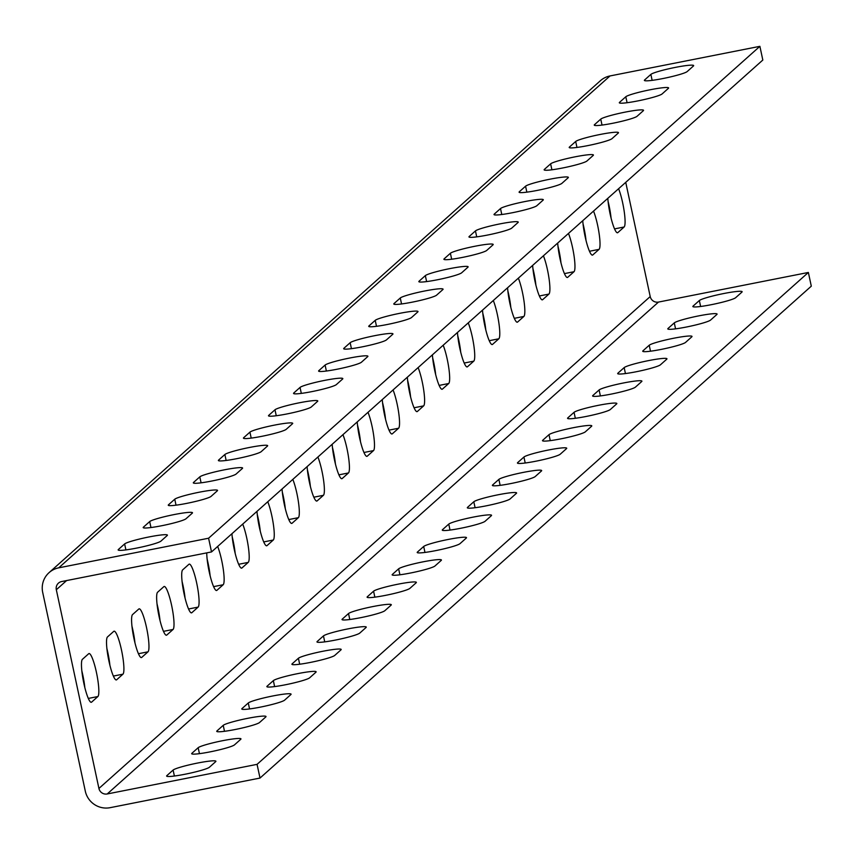 <?xml version="1.0" encoding="UTF-8"?>
<svg xmlns="http://www.w3.org/2000/svg" width="854" height="854" viewBox="0 0 854 854"><rect width="100%" height="100%" fill="white"/><g stroke="black" fill="none" stroke-linecap="round" stroke-linejoin="round"><path stroke-width="1.28" d="M240.743 739.286A22.001 2.103 -12.1 0 0 240.967 738.881A22.001 2.103 -12.1 0 0 222.584 740.706A22.001 2.103 -12.1 0 0 198.16 747.709L191.904 753.292A22.001 2.103 -12.1 0 0 191.68 753.698A22.001 2.103 -12.1 0 0 211.835 751.52A22.001 2.103 -12.1 0 0 234.476 744.88L240.743 739.286M265.797 716.933A22.001 2.103 -12.1 0 0 266.021 716.527A22.001 2.103 -12.1 0 0 247.639 718.342A22.001 2.103 -12.1 0 0 223.225 725.345L216.959 730.939A22.001 2.103 -12.1 0 0 216.735 731.344A22.001 2.103 -12.1 0 0 236.9 729.167A22.001 2.103 -12.1 0 0 259.531 722.527L265.797 716.933M290.862 694.569A22.001 2.103 -12.1 0 0 291.086 694.163A22.001 2.103 -12.1 0 0 272.704 695.989A22.001 2.103 -12.1 0 0 248.279 702.991L242.013 708.574A22.001 2.103 -12.1 0 0 241.789 708.98A22.001 2.103 -12.1 0 0 261.954 706.802A22.001 2.103 -12.1 0 0 284.596 700.163L290.862 694.569M315.916 672.215A22.001 2.103 -12.1 0 0 316.14 671.81A22.001 2.103 -12.1 0 0 297.758 673.625A22.001 2.103 -12.1 0 0 273.344 680.627L267.078 686.221A22.001 2.103 -12.1 0 0 266.854 686.627A22.001 2.103 -12.1 0 0 287.008 684.449A22.001 2.103 -12.1 0 0 309.65 677.809L315.916 672.215M340.97 649.851A22.001 2.103 -12.1 0 0 341.194 649.446A22.001 2.103 -12.1 0 0 322.823 651.271A22.001 2.103 -12.1 0 0 298.398 658.274L292.132 663.857A22.001 2.103 -12.1 0 0 291.908 664.263A22.001 2.103 -12.1 0 0 312.073 662.085A22.001 2.103 -12.1 0 0 334.715 655.445L340.97 649.851M366.035 627.498A22.001 2.103 -12.1 0 0 366.259 627.092A22.001 2.103 -12.1 0 0 347.877 628.907A22.001 2.103 -12.1 0 0 323.463 635.91L317.197 641.503A22.001 2.103 -12.1 0 0 316.973 641.909A22.001 2.103 -12.1 0 0 337.127 639.731A22.001 2.103 -12.1 0 0 359.769 633.092L366.035 627.498M391.089 605.134A22.001 2.103 -12.1 0 0 391.313 604.728A22.001 2.103 -12.1 0 0 372.942 606.553A22.001 2.103 -12.1 0 0 348.517 613.546L342.251 619.139A22.001 2.103 -12.1 0 0 342.027 619.545A22.001 2.103 -12.1 0 0 362.192 617.367A22.001 2.103 -12.1 0 0 384.823 610.727L391.089 605.134M416.154 582.78A22.001 2.103 -12.1 0 0 416.378 582.375A22.001 2.103 -12.1 0 0 397.996 584.189A22.001 2.103 -12.1 0 0 373.572 591.192L367.316 596.786A22.001 2.103 -12.1 0 0 367.092 597.192A22.001 2.103 -12.1 0 0 387.246 595.014A22.001 2.103 -12.1 0 0 409.888 588.363L416.154 582.78M441.208 560.416A22.001 2.103 -12.1 0 0 441.433 560.01A22.001 2.103 -12.1 0 0 423.05 561.836A22.001 2.103 -12.1 0 0 398.637 568.828L392.37 574.422A22.001 2.103 -12.1 0 0 392.146 574.827A22.001 2.103 -12.1 0 0 412.311 572.65A22.001 2.103 -12.1 0 0 434.942 566.01L441.208 560.416M466.273 538.063A22.001 2.103 -12.1 0 0 466.497 537.657A22.001 2.103 -12.1 0 0 448.115 539.472A22.001 2.103 -12.1 0 0 423.691 546.475L417.425 552.068A22.001 2.103 -12.1 0 0 417.2 552.474A22.001 2.103 -12.1 0 0 437.365 550.296A22.001 2.103 -12.1 0 0 460.007 543.646L466.273 538.063M491.328 515.699A22.001 2.103 -12.1 0 0 491.552 515.293A22.001 2.103 -12.1 0 0 473.169 517.118A22.001 2.103 -12.1 0 0 448.756 524.11L442.489 529.704A22.001 2.103 -12.1 0 0 442.265 530.11A22.001 2.103 -12.1 0 0 462.42 527.932A22.001 2.103 -12.1 0 0 485.061 521.292L491.328 515.699M516.382 493.345A22.001 2.103 -12.1 0 0 516.606 492.939A22.001 2.103 -12.1 0 0 498.234 494.754A22.001 2.103 -12.1 0 0 473.81 501.757L467.544 507.351A22.001 2.103 -12.1 0 0 467.319 507.756A22.001 2.103 -12.1 0 0 487.485 505.579A22.001 2.103 -12.1 0 0 510.126 498.928L516.382 493.345M541.447 470.981A22.001 2.103 -12.1 0 0 541.671 470.575A22.001 2.103 -12.1 0 0 523.288 472.401A22.001 2.103 -12.1 0 0 498.875 479.393L492.609 484.987A22.001 2.103 -12.1 0 0 492.384 485.392A22.001 2.103 -12.1 0 0 512.539 483.215A22.001 2.103 -12.1 0 0 535.18 476.575L541.447 470.981M566.501 448.628A22.001 2.103 -12.1 0 0 566.725 448.222A22.001 2.103 -12.1 0 0 548.353 450.037A22.001 2.103 -12.1 0 0 523.929 457.039L517.663 462.633A22.001 2.103 -12.1 0 0 517.439 463.039A22.001 2.103 -12.1 0 0 537.604 460.861A22.001 2.103 -12.1 0 0 560.235 454.211L566.501 448.628M591.566 426.263A22.001 2.103 -12.1 0 0 591.79 425.858A22.001 2.103 -12.1 0 0 573.408 427.683A22.001 2.103 -12.1 0 0 548.983 434.675L542.728 440.269A22.001 2.103 -12.1 0 0 542.493 440.675A22.001 2.103 -12.1 0 0 562.658 438.497A22.001 2.103 -12.1 0 0 585.3 431.857L591.566 426.263M616.62 403.91A22.001 2.103 -12.1 0 0 616.844 403.504A22.001 2.103 -12.1 0 0 598.462 405.319A22.001 2.103 -12.1 0 0 574.048 412.322L567.782 417.916A22.001 2.103 -12.1 0 0 567.558 418.321A22.001 2.103 -12.1 0 0 587.723 416.144A22.001 2.103 -12.1 0 0 610.354 409.493L616.62 403.91M641.685 381.546A22.001 2.103 -12.1 0 0 641.909 381.14A22.001 2.103 -12.1 0 0 623.527 382.966A22.001 2.103 -12.1 0 0 599.102 389.958L592.836 395.551A22.001 2.103 -12.1 0 0 592.612 395.957A22.001 2.103 -12.1 0 0 612.777 393.779A22.001 2.103 -12.1 0 0 635.419 387.14L641.685 381.546M666.739 359.192A22.001 2.103 -12.1 0 0 666.963 358.787A22.001 2.103 -12.1 0 0 648.581 360.601A22.001 2.103 -12.1 0 0 624.167 367.604L617.901 373.198A22.001 2.103 -12.1 0 0 617.677 373.593A22.001 2.103 -12.1 0 0 637.831 371.426A22.001 2.103 -12.1 0 0 660.473 364.775L666.739 359.192M691.793 336.828A22.001 2.103 -12.1 0 0 692.018 336.423A22.001 2.103 -12.1 0 0 673.646 338.248A22.001 2.103 -12.1 0 0 649.221 345.24L642.955 350.834A22.001 2.103 -12.1 0 0 642.731 351.24A22.001 2.103 -12.1 0 0 662.896 349.062A22.001 2.103 -12.1 0 0 685.538 342.422L691.793 336.828M716.858 314.475A22.001 2.103 -12.1 0 0 717.082 314.069A22.001 2.103 -12.1 0 0 698.7 315.884A22.001 2.103 -12.1 0 0 674.286 322.887L668.02 328.48A22.001 2.103 -12.1 0 0 667.796 328.875A22.001 2.103 -12.1 0 0 687.95 326.708A22.001 2.103 -12.1 0 0 710.592 320.058L716.858 314.475M741.912 292.111A22.001 2.103 -12.1 0 0 742.137 291.705A22.001 2.103 -12.1 0 0 723.765 293.53A22.001 2.103 -12.1 0 0 699.341 300.523L693.074 306.116A22.001 2.103 -12.1 0 0 692.85 306.522A22.001 2.103 -12.1 0 0 713.015 304.344A22.001 2.103 -12.1 0 0 735.646 297.704L741.912 292.111M174.109 514.578A22.001 2.103 167.9 0 1 192.492 512.763A22.001 2.103 167.9 0 1 192.267 513.169L186.001 518.752A22.001 2.103 167.9 0 1 163.36 525.402A22.001 2.103 167.9 0 1 143.194 527.569A22.001 2.103 167.9 0 1 143.419 527.174L149.685 521.58A22.001 2.103 167.9 0 1 174.109 514.578M199.163 492.224A22.001 2.103 167.9 0 1 217.546 490.399A22.001 2.103 167.9 0 1 217.322 490.804L211.055 496.398A22.001 2.103 167.9 0 1 188.414 503.038A22.001 2.103 167.9 0 1 168.259 505.216A22.001 2.103 167.9 0 1 168.484 504.81L174.75 499.216A22.001 2.103 167.9 0 1 199.163 492.224M224.228 469.86A22.001 2.103 167.9 0 1 242.6 468.045A22.001 2.103 167.9 0 1 242.376 468.451L236.12 474.034A22.001 2.103 167.9 0 1 213.479 480.685A22.001 2.103 167.9 0 1 193.314 482.852A22.001 2.103 167.9 0 1 193.538 482.457L199.804 476.863A22.001 2.103 167.9 0 1 224.228 469.86M249.283 447.507A22.001 2.103 167.9 0 1 267.665 445.681A22.001 2.103 167.9 0 1 267.441 446.087L261.175 451.681A22.001 2.103 167.9 0 1 238.533 458.32A22.001 2.103 167.9 0 1 218.378 460.498A22.001 2.103 167.9 0 1 218.603 460.092L224.869 454.499A22.001 2.103 167.9 0 1 249.283 447.507M274.347 425.143A22.001 2.103 167.9 0 1 292.719 423.328A22.001 2.103 167.9 0 1 292.495 423.733L286.229 429.316A22.001 2.103 167.9 0 1 263.598 435.967A22.001 2.103 167.9 0 1 243.433 438.134A22.001 2.103 167.9 0 1 243.657 437.728L249.923 432.145A22.001 2.103 167.9 0 1 274.347 425.143M299.402 402.778A22.001 2.103 167.9 0 1 317.784 400.964A22.001 2.103 167.9 0 1 317.56 401.369L311.294 406.963A22.001 2.103 167.9 0 1 288.652 413.603A22.001 2.103 167.9 0 1 268.487 415.781A22.001 2.103 167.9 0 1 268.722 415.375L274.977 409.781A22.001 2.103 167.9 0 1 299.402 402.778M324.456 380.425A22.001 2.103 167.9 0 1 342.838 378.61A22.001 2.103 167.9 0 1 342.614 379.016L336.348 384.599A22.001 2.103 167.9 0 1 313.717 391.249A22.001 2.103 167.9 0 1 293.552 393.416A22.001 2.103 167.9 0 1 293.776 393.011L300.042 387.428A22.001 2.103 167.9 0 1 324.456 380.425M349.521 358.061A22.001 2.103 167.9 0 1 367.903 356.246A22.001 2.103 167.9 0 1 367.679 356.652L361.413 362.245A22.001 2.103 167.9 0 1 338.771 368.885A22.001 2.103 167.9 0 1 318.606 371.063A22.001 2.103 167.9 0 1 318.83 370.657L325.096 365.064A22.001 2.103 167.9 0 1 349.521 358.061M374.575 335.707A22.001 2.103 167.9 0 1 392.957 333.893A22.001 2.103 167.9 0 1 392.733 334.298L386.467 339.881A22.001 2.103 167.9 0 1 363.825 346.532A22.001 2.103 167.9 0 1 343.671 348.699A22.001 2.103 167.9 0 1 343.895 348.293L350.161 342.71A22.001 2.103 167.9 0 1 374.575 335.707M399.64 313.343A22.001 2.103 167.9 0 1 418.012 311.529A22.001 2.103 167.9 0 1 417.787 311.934L411.532 317.528A22.001 2.103 167.9 0 1 388.89 324.168A22.001 2.103 167.9 0 1 368.725 326.345A22.001 2.103 167.9 0 1 368.949 325.94L375.216 320.346A22.001 2.103 167.9 0 1 399.64 313.343M424.694 290.99A22.001 2.103 167.9 0 1 443.077 289.175A22.001 2.103 167.9 0 1 442.852 289.581L436.586 295.164A22.001 2.103 167.9 0 1 413.944 301.814A22.001 2.103 167.9 0 1 393.79 303.981A22.001 2.103 167.9 0 1 394.014 303.576L400.28 297.993A22.001 2.103 167.9 0 1 424.694 290.99M449.759 268.626A22.001 2.103 167.9 0 1 468.131 266.811A22.001 2.103 167.9 0 1 467.907 267.217L461.64 272.81A22.001 2.103 167.9 0 1 439.009 279.45A22.001 2.103 167.9 0 1 418.844 281.628A22.001 2.103 167.9 0 1 419.068 281.222L425.335 275.628A22.001 2.103 167.9 0 1 449.759 268.626M474.813 246.272A22.001 2.103 167.9 0 1 493.196 244.457A22.001 2.103 167.9 0 1 492.971 244.863L486.705 250.446A22.001 2.103 167.9 0 1 464.064 257.086A22.001 2.103 167.9 0 1 443.899 259.264A22.001 2.103 167.9 0 1 444.133 258.858L450.389 253.275A22.001 2.103 167.9 0 1 474.813 246.272M499.868 223.908A22.001 2.103 167.9 0 1 518.25 222.093A22.001 2.103 167.9 0 1 518.026 222.499L511.759 228.093A22.001 2.103 167.9 0 1 489.128 234.733A22.001 2.103 167.9 0 1 468.963 236.91A22.001 2.103 167.9 0 1 469.188 236.505L475.454 230.911A22.001 2.103 167.9 0 1 499.868 223.908M524.932 201.555A22.001 2.103 167.9 0 1 543.315 199.74A22.001 2.103 167.9 0 1 543.08 200.146L536.824 205.729A22.001 2.103 167.9 0 1 514.183 212.368A22.001 2.103 167.9 0 1 494.018 214.546A22.001 2.103 167.9 0 1 494.242 214.14L500.508 208.557A22.001 2.103 167.9 0 1 524.932 201.555M549.987 179.191A22.001 2.103 167.9 0 1 568.369 177.376A22.001 2.103 167.9 0 1 568.145 177.781L561.879 183.375A22.001 2.103 167.9 0 1 539.237 190.015A22.001 2.103 167.9 0 1 519.083 192.193A22.001 2.103 167.9 0 1 519.307 191.787L525.573 186.193A22.001 2.103 167.9 0 1 549.987 179.191M575.052 156.837A22.001 2.103 167.9 0 1 593.423 155.022A22.001 2.103 167.9 0 1 593.199 155.428L586.933 161.011A22.001 2.103 167.9 0 1 564.302 167.651A22.001 2.103 167.9 0 1 544.137 169.829A22.001 2.103 167.9 0 1 544.361 169.423L550.627 163.84A22.001 2.103 167.9 0 1 575.052 156.837M600.106 134.473A22.001 2.103 167.9 0 1 618.488 132.658A22.001 2.103 167.9 0 1 618.264 133.064L611.998 138.658A22.001 2.103 167.9 0 1 589.356 145.297A22.001 2.103 167.9 0 1 569.202 147.475A22.001 2.103 167.9 0 1 569.426 147.069L575.692 141.476A22.001 2.103 167.9 0 1 600.106 134.473M625.171 112.12A22.001 2.103 167.9 0 1 643.542 110.305A22.001 2.103 167.9 0 1 643.318 110.71L637.052 116.293A22.001 2.103 167.9 0 1 614.421 122.933A22.001 2.103 167.9 0 1 594.256 125.111A22.001 2.103 167.9 0 1 594.48 124.705L600.746 119.122A22.001 2.103 167.9 0 1 625.171 112.12M650.225 89.755A22.001 2.103 167.9 0 1 668.607 87.941A22.001 2.103 167.9 0 1 668.383 88.346L662.117 93.94A22.001 2.103 167.9 0 1 639.475 100.58A22.001 2.103 167.9 0 1 619.31 102.758A22.001 2.103 167.9 0 1 619.545 102.352L625.801 96.758A22.001 2.103 167.9 0 1 650.225 89.755M675.279 67.402A22.001 2.103 167.9 0 1 693.661 65.587A22.001 2.103 167.9 0 1 693.437 65.993L687.171 71.576A22.001 2.103 167.9 0 1 664.54 78.216A22.001 2.103 167.9 0 1 644.375 80.393A22.001 2.103 167.9 0 1 644.599 79.988L650.865 74.405A22.001 2.103 167.9 0 1 675.279 67.402M106.899 648.56A22.001 3.629 -101.2 0 1 107.85 652.669A22.001 3.629 -101.2 0 1 109.899 665.266M122.933 674.18A22.001 3.629 78.8 0 0 121.481 649.969A22.001 3.629 78.8 0 0 114.084 631.181A22.001 3.629 78.8 0 0 113.753 631.352L107.487 636.945A22.001 3.629 78.8 0 0 108.725 660.11A22.001 3.629 78.8 0 0 116.347 679.944A22.001 3.629 78.8 0 0 116.667 679.773L122.933 674.18L113.368 676.069M131.964 626.195A22.001 3.629 -101.2 0 1 132.914 630.305A22.001 3.629 -101.2 0 1 134.964 642.902M147.998 651.826A22.001 3.629 78.8 0 0 146.536 627.615A22.001 3.629 78.8 0 0 139.138 608.827A22.001 3.629 78.8 0 0 138.818 608.998L132.551 614.581A22.001 3.629 78.8 0 0 133.79 637.746A22.001 3.629 78.8 0 0 141.401 657.58A22.001 3.629 78.8 0 0 141.732 657.409L147.998 651.826L138.423 653.716M157.019 603.842A22.001 3.629 -101.2 0 1 157.969 607.952A22.001 3.629 -101.2 0 1 160.018 620.548M173.052 629.462A22.001 3.629 78.8 0 0 171.59 605.251A22.001 3.629 78.8 0 0 164.192 586.463A22.001 3.629 78.8 0 0 163.872 586.634L157.606 592.228A22.001 3.629 78.8 0 0 158.844 615.392A22.001 3.629 78.8 0 0 166.466 635.227A22.001 3.629 78.8 0 0 166.786 635.056L173.052 629.462L163.488 631.352M182.073 581.478A22.001 3.629 -101.2 0 1 183.034 585.588A22.001 3.629 -101.2 0 1 185.072 598.184M198.107 607.109A22.001 3.629 78.8 0 0 196.655 582.898A22.001 3.629 78.8 0 0 189.257 564.11A22.001 3.629 78.8 0 0 188.926 564.28L182.671 569.864A22.001 3.629 78.8 0 0 183.909 593.028A22.001 3.629 78.8 0 0 191.52 612.862A22.001 3.629 78.8 0 0 191.851 612.692L198.107 607.109L188.542 608.998M207.138 559.114A22.001 3.629 -101.2 0 1 208.088 563.234A22.001 3.629 -101.2 0 1 210.137 575.831M206.753 552.869A22.001 3.629 78.8 0 0 210.436 576.984A22.001 3.629 78.8 0 0 216.585 590.509A22.001 3.629 78.8 0 0 216.905 590.338L223.172 584.744A22.001 3.629 78.8 0 0 221.709 560.534A22.001 3.629 78.8 0 0 217.653 546.464M232.192 536.76A22.001 3.629 -101.2 0 1 233.142 540.87A22.001 3.629 -101.2 0 1 235.192 553.467M231.936 533.729A22.001 3.629 78.8 0 0 236.024 556.594A22.001 3.629 78.8 0 0 241.639 568.145A22.001 3.629 78.8 0 0 241.96 567.974L248.226 562.391A22.001 3.629 78.8 0 0 246.774 538.18A22.001 3.629 78.8 0 0 242.707 524.11M257.257 514.396A22.001 3.629 -101.2 0 1 258.207 518.517A22.001 3.629 -101.2 0 1 260.256 531.113M256.99 511.365A22.001 3.629 78.8 0 0 261.089 534.241A22.001 3.629 78.8 0 0 266.694 545.791A22.001 3.629 78.8 0 0 267.024 545.621L273.291 540.027A22.001 3.629 78.8 0 0 271.828 515.816A22.001 3.629 78.8 0 0 267.772 501.746M282.311 492.043A22.001 3.629 -101.2 0 1 283.261 496.153A22.001 3.629 -101.2 0 1 285.311 508.749M282.055 489.011A22.001 3.629 78.8 0 0 286.143 511.877A22.001 3.629 78.8 0 0 291.758 523.427A22.001 3.629 78.8 0 0 292.079 523.256L298.345 517.673A22.001 3.629 78.8 0 0 296.893 493.463A22.001 3.629 78.8 0 0 292.826 479.393M307.376 469.679A22.001 3.629 -101.2 0 1 308.326 473.789A22.001 3.629 -101.2 0 1 310.376 486.396M307.109 466.647A22.001 3.629 78.8 0 0 311.198 489.523A22.001 3.629 78.8 0 0 316.813 501.074A22.001 3.629 78.8 0 0 317.144 500.903L323.41 495.309A22.001 3.629 78.8 0 0 321.947 471.098A22.001 3.629 78.8 0 0 317.891 457.029M332.43 447.325A22.001 3.629 -101.2 0 1 333.38 451.435A22.001 3.629 -101.2 0 1 335.43 464.032M332.174 444.293A22.001 3.629 78.8 0 0 336.262 467.159A22.001 3.629 78.8 0 0 341.878 478.71A22.001 3.629 78.8 0 0 342.198 478.539L348.464 472.956A22.001 3.629 78.8 0 0 347.002 448.745A22.001 3.629 78.8 0 0 342.945 434.675M357.484 424.961A22.001 3.629 -101.2 0 1 358.445 429.071A22.001 3.629 -101.2 0 1 360.484 441.678M357.228 421.929A22.001 3.629 78.8 0 0 361.317 444.806A22.001 3.629 78.8 0 0 366.932 456.356A22.001 3.629 78.8 0 0 367.263 456.185L373.518 450.592A22.001 3.629 78.8 0 0 372.066 426.381A22.001 3.629 78.8 0 0 368.01 412.311M382.549 402.608A22.001 3.629 -101.2 0 1 383.499 406.717A22.001 3.629 -101.2 0 1 385.549 419.314M382.282 399.576A22.001 3.629 78.8 0 0 386.382 422.442A22.001 3.629 78.8 0 0 391.997 433.992A22.001 3.629 78.8 0 0 392.317 433.821L398.583 428.238A22.001 3.629 78.8 0 0 397.121 404.027A22.001 3.629 78.8 0 0 393.064 389.958M407.604 380.243A22.001 3.629 -101.2 0 1 408.554 384.353A22.001 3.629 -101.2 0 1 410.603 396.961M407.347 377.212A22.001 3.629 78.8 0 0 411.436 400.088A22.001 3.629 78.8 0 0 417.051 411.639A22.001 3.629 78.8 0 0 417.371 411.468L423.637 405.874A22.001 3.629 78.8 0 0 422.186 381.663A22.001 3.629 78.8 0 0 418.118 367.594M432.668 357.89A22.001 3.629 -101.2 0 1 433.618 362A22.001 3.629 -101.2 0 1 435.668 374.596M432.402 354.858A22.001 3.629 78.8 0 0 436.501 377.724A22.001 3.629 78.8 0 0 442.105 389.275A22.001 3.629 78.8 0 0 442.436 389.104L448.702 383.521A22.001 3.629 78.8 0 0 447.24 359.31A22.001 3.629 78.8 0 0 443.183 345.24M457.723 335.526A22.001 3.629 -101.2 0 1 458.673 339.636A22.001 3.629 -101.2 0 1 460.722 352.243M457.466 332.494A22.001 3.629 78.8 0 0 461.555 355.371A22.001 3.629 78.8 0 0 467.17 366.921A22.001 3.629 78.8 0 0 467.49 366.75L473.756 361.157A22.001 3.629 78.8 0 0 472.305 336.946A22.001 3.629 78.8 0 0 468.238 322.876M482.788 313.172A22.001 3.629 -101.2 0 1 483.738 317.282A22.001 3.629 -101.2 0 1 485.787 329.879M482.521 310.141A22.001 3.629 78.8 0 0 486.609 333.007A22.001 3.629 78.8 0 0 492.224 344.557A22.001 3.629 78.8 0 0 492.555 344.386L498.821 338.792A22.001 3.629 78.8 0 0 497.359 314.592A22.001 3.629 78.8 0 0 493.302 300.523M507.842 290.808A22.001 3.629 -101.2 0 1 508.792 294.918A22.001 3.629 -101.2 0 1 510.841 307.525M507.586 287.777A22.001 3.629 78.8 0 0 511.674 310.653A22.001 3.629 78.8 0 0 517.289 322.204A22.001 3.629 78.8 0 0 517.609 322.033L523.876 316.439A22.001 3.629 78.8 0 0 522.413 292.228A22.001 3.629 78.8 0 0 518.357 278.158M532.896 268.455A22.001 3.629 -101.2 0 1 533.857 272.565A22.001 3.629 -101.2 0 1 535.896 285.161M532.64 265.423A22.001 3.629 78.8 0 0 536.728 288.289A22.001 3.629 78.8 0 0 542.343 299.839A22.001 3.629 78.8 0 0 542.674 299.669L548.93 294.075A22.001 3.629 78.8 0 0 547.478 269.875A22.001 3.629 78.8 0 0 543.422 255.805M557.961 246.091A22.001 3.629 -101.2 0 1 558.911 250.201A22.001 3.629 -101.2 0 1 560.961 262.808M557.694 243.059A22.001 3.629 78.8 0 0 561.793 265.936A22.001 3.629 78.8 0 0 567.408 277.486A22.001 3.629 78.8 0 0 567.729 277.315L573.995 271.721A22.001 3.629 78.8 0 0 572.532 247.511A22.001 3.629 78.8 0 0 568.476 233.441M583.015 223.737A22.001 3.629 -101.2 0 1 583.965 227.847A22.001 3.629 -101.2 0 1 586.015 240.444M582.759 220.706A22.001 3.629 78.8 0 0 586.847 243.571A22.001 3.629 78.8 0 0 592.462 255.122A22.001 3.629 78.8 0 0 592.783 254.951L599.049 249.357A22.001 3.629 78.8 0 0 597.597 225.157A22.001 3.629 78.8 0 0 593.53 211.087M608.08 201.373A22.001 3.629 -101.2 0 1 609.03 205.483A22.001 3.629 -101.2 0 1 611.08 218.09M607.813 198.341A22.001 3.629 78.8 0 0 611.902 221.218A22.001 3.629 78.8 0 0 617.517 232.768A22.001 3.629 78.8 0 0 617.848 232.598L624.114 227.004A22.001 3.629 78.8 0 0 622.651 202.793A22.001 3.629 78.8 0 0 618.595 188.723M215.678 761.651A22.001 2.103 -12.1 0 0 215.902 761.245A22.001 2.103 -12.1 0 0 197.53 763.06A22.001 2.103 -12.1 0 0 173.106 770.062L166.84 775.656A22.001 2.103 -12.1 0 0 166.615 776.062A22.001 2.103 -12.1 0 0 186.78 773.884A22.001 2.103 -12.1 0 0 209.411 767.244L215.678 761.651M149.044 536.942A22.001 2.103 167.9 0 1 167.427 535.116A22.001 2.103 167.9 0 1 167.203 535.522L160.936 541.116A22.001 2.103 167.9 0 1 138.305 547.756A22.001 2.103 167.9 0 1 118.14 549.933A22.001 2.103 167.9 0 1 118.364 549.528L124.631 543.934A22.001 2.103 167.9 0 1 149.044 536.942M81.845 670.913A22.001 3.629 -101.2 0 1 82.795 675.023A22.001 3.629 -101.2 0 1 84.845 687.619M97.879 696.544A22.001 3.629 78.8 0 0 96.417 672.333A22.001 3.629 78.8 0 0 89.019 653.545A22.001 3.629 78.8 0 0 88.699 653.716L82.432 659.299A22.001 3.629 78.8 0 0 83.671 682.463A22.001 3.629 78.8 0 0 91.282 702.298A22.001 3.629 78.8 0 0 91.613 702.127L97.879 696.544L88.304 698.433M260.011 778.058L811.3 286.165L808.364 272.458L257.065 764.351L260.011 778.058L110.145 807.67A21.126 20.731 -131.7 0 1 85.304 791.146L42.7 592.43A21.126 20.731 -131.7 0 1 49.073 572.639L600.373 80.746A21.126 20.731 -131.7 0 1 610.023 75.942L759.889 46.329L762.825 60.036L211.525 551.93L61.669 581.542A7.045 6.907 -131.7 0 0 56.321 589.74L98.925 788.455A7.045 6.907 -131.7 0 0 107.209 793.964L257.065 764.351M625.736 182.35L650.214 296.562A7.045 6.907 -131.7 0 0 658.498 302.07L808.364 272.458M211.525 551.93L208.589 538.223L759.889 46.329M208.589 538.223L58.734 567.835A21.126 20.731 -131.7 0 0 49.073 572.639M223.172 584.744L213.596 586.634M248.226 562.391L238.661 564.28M273.291 540.027L263.715 541.916M298.345 517.673L288.78 519.563M323.41 495.309L313.834 497.199M348.464 472.956L338.899 474.845M373.518 450.592L363.953 452.481M398.583 428.238L389.008 430.128M423.637 405.874L414.073 407.764M448.702 383.521L439.127 385.41M473.756 361.157L464.192 363.046M498.821 338.792L489.246 340.693M523.876 316.439L514.311 318.328M548.93 294.075L539.365 295.975M573.995 271.721L564.419 273.611M599.049 249.357L589.484 251.257M624.114 227.004L614.538 228.893M107.209 793.964L658.498 302.07M98.925 788.455L650.214 296.562M56.321 589.74L66.601 580.571M58.734 567.835L610.023 75.942M91.613 702.127L90.919 702.266M124.631 543.934L125.901 549.901M118.364 549.528L118.514 550.211M166.84 775.656L166.989 776.339M173.106 770.062L174.387 776.019M617.848 232.598L617.154 232.726M592.783 254.951L592.1 255.09M567.729 277.315L567.035 277.443M542.674 299.669L541.98 299.807M517.609 322.033L516.916 322.161M492.555 344.386L491.861 344.525M467.49 366.75L466.807 366.878M442.436 389.104L441.742 389.243M417.371 411.468L416.688 411.596M392.317 433.821L391.623 433.96M367.263 456.185L366.569 456.314M342.198 478.539L341.504 478.678M317.144 500.903L316.45 501.031M292.079 523.256L291.395 523.395M267.024 545.621L266.331 545.749M241.96 567.974L241.276 568.113M216.905 590.338L216.211 590.477M191.851 612.692L191.157 612.83M166.786 635.056L166.092 635.195M141.732 657.409L141.038 657.548M116.667 679.773L115.984 679.912M650.865 74.405L652.136 80.361M644.599 79.988L644.749 80.671M625.801 96.758L627.082 102.715M619.545 102.352L619.684 103.035M600.746 119.122L602.027 125.079M594.48 124.705L594.63 125.389M575.692 141.476L576.962 147.432M569.426 147.069L569.565 147.753M550.627 163.84L551.908 169.797M544.361 169.423L544.51 170.106M525.573 186.193L526.843 192.15M519.307 191.787L519.456 192.47M500.508 208.557L501.789 214.514M494.242 214.14L494.391 214.824M475.454 230.911L476.724 236.868M469.188 236.505L469.337 237.188M450.389 253.275L451.67 259.232M444.133 258.858L444.272 259.541M425.335 275.628L426.616 281.585M419.068 281.222L419.218 281.905M400.28 297.993L401.551 303.949M394.014 303.576L394.153 304.259M375.216 320.346L376.497 326.303M368.949 325.94L369.099 326.623M350.161 342.71L351.432 348.667M343.895 348.293L344.045 348.976M325.096 365.064L326.377 371.02M318.83 370.657L318.98 371.341M300.042 387.428L301.313 393.384M293.776 393.011L293.925 393.694M274.977 409.781L276.258 415.738M268.722 415.375L268.861 416.058M249.923 432.145L251.204 438.102M243.657 437.728L243.806 438.412M224.869 454.499L226.139 460.455M218.603 460.092L218.741 460.776M199.804 476.863L201.085 482.82M193.538 482.457L193.687 483.129M174.75 499.216L176.02 505.184M168.484 504.81L168.633 505.493M149.685 521.58L150.966 527.537M143.419 527.174L143.568 527.847M693.074 306.116L693.224 306.799M699.341 300.523L700.622 306.49M668.02 328.48L668.159 329.153M674.286 322.887L675.557 328.843M642.955 350.834L643.105 351.517M649.221 345.24L650.502 351.207M617.901 373.198L618.05 373.871M624.167 367.604L625.438 373.561M592.836 395.551L592.986 396.235M599.102 389.958L600.383 395.925M567.782 417.916L567.931 418.599M574.048 412.322L575.318 418.279M542.728 440.269L542.866 440.952M548.983 434.675L550.264 440.643M517.663 462.633L517.812 463.316M523.929 457.039L525.21 462.996M492.609 484.987L492.747 485.67M498.875 479.393L500.145 485.36M467.544 507.351L467.693 508.034M473.81 501.757L475.091 507.714M442.489 529.704L442.639 530.387M448.756 524.11L450.026 530.078M417.425 552.068L417.574 552.751M423.691 546.475L424.972 552.431M392.37 574.422L392.52 575.105M398.637 568.828L399.907 574.795M367.316 596.786L367.455 597.469M373.572 591.192L374.853 597.149M342.251 619.139L342.401 619.823M348.517 613.546L349.798 619.513M317.197 641.503L317.336 642.187M323.463 635.91L324.733 641.866M292.132 663.857L292.281 664.54M298.398 658.274L299.679 664.231M267.078 686.221L267.227 686.904M273.344 680.627L274.614 686.584M242.013 708.574L242.162 709.258M248.279 702.991L249.56 708.948M216.959 730.939L217.108 731.622M223.225 725.345L224.495 731.302M191.904 753.292L192.043 753.975M198.16 747.709L199.441 753.666"/></g></svg>
